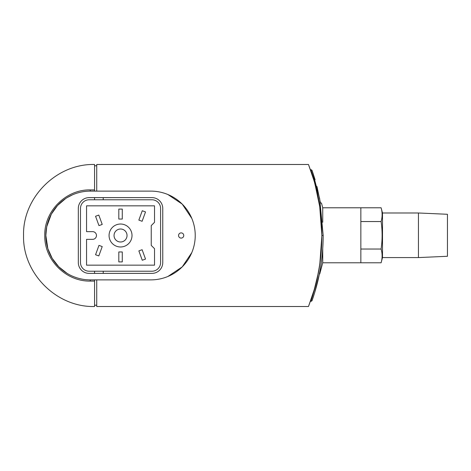 <?xml version="1.0" encoding="UTF-8"?>
<svg xmlns="http://www.w3.org/2000/svg" width="471" height="471" viewBox="0 0 471 471"><rect width="100%" height="100%" fill="white"/><g stroke="black" fill="none" stroke-linecap="round" stroke-linejoin="round"><path stroke-width="0.71" d="M83.026 202.312A8.661 8.661 0 0 1 89.149 199.775L151.933 199.775A8.661 8.661 0 0 1 160.593 208.435L160.593 262.559A8.661 8.661 0 0 1 151.933 271.219L89.149 271.219A8.661 8.661 0 0 1 80.488 262.559L80.488 208.435A8.661 8.661 0 0 1 83.026 202.312M120.541 224.025A11.475 11.475 0 0 1 132.015 235.5A11.475 11.475 0 0 1 120.541 246.975A11.475 11.475 0 0 1 109.066 235.5A11.475 11.475 0 0 1 120.541 224.025M120.541 229.006A6.494 6.494 0 0 1 127.035 235.5A6.494 6.494 0 0 1 120.541 241.994A6.494 6.494 0 0 1 114.047 235.5A6.494 6.494 0 0 1 120.541 229.006M102.219 246.569L98.816 255.924L95.56 254.74L98.969 245.385L102.219 246.569M118.81 261.911L118.81 251.95L122.272 251.95L122.272 261.911L118.81 261.911M142.112 249.712L145.521 259.068L142.266 260.257L138.863 250.896L142.112 249.712M138.857 220.098L142.266 210.743L145.521 211.926L142.112 221.288L138.857 220.098M122.272 209.089L122.272 219.044L118.81 219.044L118.81 209.089L122.272 209.089M98.816 215.07L102.219 224.431L98.969 225.615L95.56 216.26L98.816 215.07M154.529 248.682L154.529 265.155L86.552 265.161L86.552 239.35L92.61 239.35A3.856 3.856 0 0 0 96.467 235.5A3.856 3.856 0 0 0 92.61 231.644L86.552 231.644L86.552 205.839L154.529 205.839L154.529 222.312L151.238 225.603L151.238 245.391L154.529 248.682M312.297 295.87L308.481 306.509L96.726 306.509L96.726 279.88M314.999 286.827L317.86 274.852L314.646 288.099M319.856 207.458L321.881 235.5L319.856 263.542M319.697 206.416L314.993 184.155L317.86 196.148L314.534 182.501M308.481 306.509L313.974 290.442C318.949 274.146 321.587 255.83 321.881 235.5C321.587 215.17 318.949 196.854 313.974 180.558L308.481 164.491L311.879 173.876M96.726 191.12L96.726 164.491L308.481 164.491M167.917 194.535L182.218 204.102L191.821 218.432M191.821 252.568L182.218 266.898L167.917 276.465M94.559 165.786L96.726 165.786M96.726 305.214L94.559 305.214M181.158 238.096A2.596 2.596 0 0 1 178.562 235.5A2.596 2.596 0 0 1 181.158 232.898A2.596 2.596 0 0 1 183.755 235.5A2.596 2.596 0 0 1 181.158 238.096M321.457 203.025L320.474 203.025L321.457 203.025L322.735 207.788L381.11 207.788L382.499 212.986L418.442 212.986L447.45 214.281L447.45 256.283L418.442 257.584L382.499 257.584L381.11 262.777L322.735 262.777L319.715 274.034L319.362 274.034M418.442 212.986L418.442 257.584M322.735 222.277L322.735 207.788L381.11 207.788C382.44 212.368 382.44 216.948 381.11 221.529L360.851 221.529L360.851 207.788L381.11 207.788L382.499 212.986L382.499 257.584L381.11 262.777L360.851 262.777L360.851 249.035L381.11 249.035C382.44 253.616 382.44 258.196 381.11 262.777M381.11 221.529L381.11 221.541C382.44 230.702 382.44 239.863 381.11 249.024L381.11 249.035M319.373 266.668L317.86 274.852M319.715 272.203L319.715 274.034M322.735 248.729L322.735 262.777M381.11 249.024L360.851 249.024L360.851 221.541L381.11 221.541M316.971 186.528L320.463 203.025M319.727 206.598L321.881 235.5L320.003 262.494C318.437 272.697 316.771 280.81 314.993 286.845L314.186 289.724M313.768 291.149L310.836 300.162M310.677 300.622L310.783 300.321M311.926 296.983L312.938 293.839M312.297 175.13L311.973 174.146M312.196 170.779L311.643 169.925L310.43 169.684L310.819 170.785M310.836 170.838L311.926 174.017M319.803 263.866L320.121 261.623M319.155 203.025L317.86 196.148M318.037 274.034L315.034 286.709M321.881 235.5C321.811 249.86 320.392 263.542 317.625 276.554C315.352 287.934 311.09 300.757 310.889 301.316C311.172 300.533 315.776 286.603 318.043 274.475C320.551 262.047 321.828 249.053 321.881 235.5C321.74 218.409 319.815 202.489 316.106 187.746L310.889 169.684L315.393 184.909C319.515 200.263 321.681 217.125 321.881 235.5L323.183 235.5C323.13 249.006 321.84 261.917 319.32 274.24C317.036 286.303 312.397 299.786 312.114 300.445C312.314 299.986 316.612 287.604 318.891 276.294C321.681 263.407 323.112 249.813 323.183 235.5L319.685 198.685L312.114 170.555L315.099 179.787M312.379 296.659L315.111 287.163M321.993 257.042C318.573 279.939 318.573 279.939 321.993 257.042M315.705 186.127L313.986 179.739M319.273 274.469L314.699 292.55L312.179 300.268C312.09 300.804 311.661 301.157 310.889 301.316L310.43 301.316M312.938 177.161L311.932 174.035M314.534 288.499L314.987 286.88M103.22 273.386L103.22 271.219M103.22 199.775L103.22 197.614L151.933 197.614A10.827 10.827 0 0 1 162.754 208.435L162.76 262.559A10.827 10.827 0 0 1 151.933 273.386L89.149 273.386A10.827 10.827 0 0 1 78.321 262.559L78.321 208.435A10.827 10.827 0 0 1 89.149 197.614L103.22 197.614M90.32 281.087L90.232 279.88L150.85 279.88A44.38 44.38 0 0 0 195.23 235.5A44.38 44.38 0 0 0 150.85 191.12L90.232 191.12L90.32 189.913C66.14 189.277 44.133 211.085 44.774 235.447C44.156 259.862 65.922 281.634 90.32 281.087L94.559 281.087L94.559 279.88M67.117 197.614L72.534 194.8M67.117 273.386L58.751 266.786L52.216 258.385L47.836 248.635L45.852 235.447L46.711 226.786L51.321 214.152L57.544 205.48L65.663 198.538M90.232 191.12A44.38 44.38 0 0 0 45.852 235.5A44.38 44.38 0 0 0 90.232 279.88C84.085 279.874 78.18 278.638 72.516 276.177M150.85 197.614L88.283 197.649M88.324 273.357L89.107 273.386M94.559 191.12L94.559 189.913L90.32 189.913M94.559 189.913L94.559 164.491C56.626 163.502 22.561 197.567 23.55 235.5C22.561 273.433 56.626 307.498 94.559 306.509L94.559 281.087M94.559 273.386L94.559 271.219M94.559 199.775L94.559 197.614M312.249 170.932L312.35 171.226M312.467 171.55L312.114 170.555"/></g></svg>
